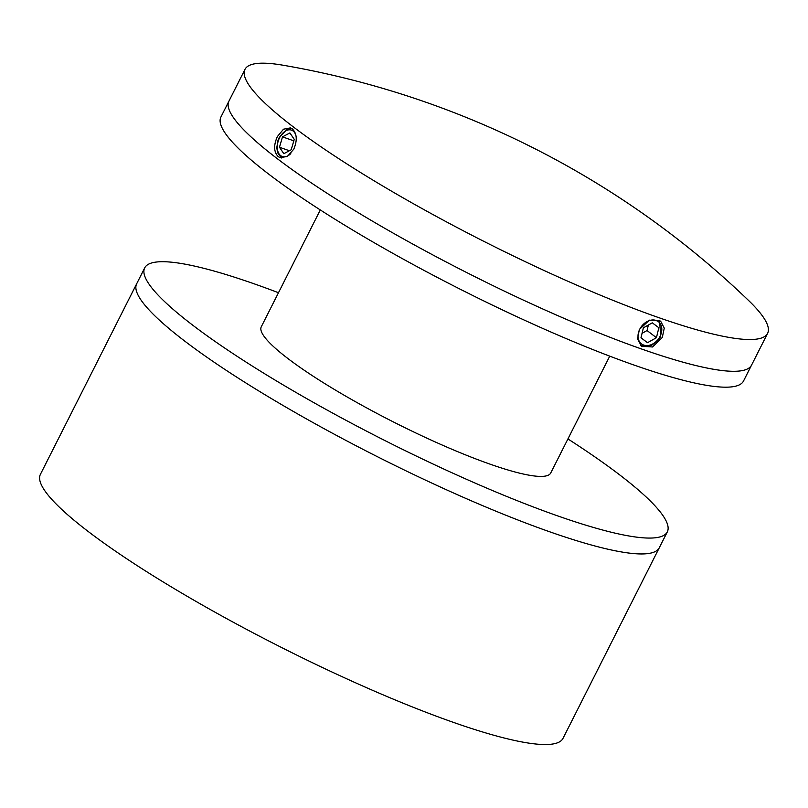 <?xml version="1.0" encoding="UTF-8"?>
<svg xmlns="http://www.w3.org/2000/svg" width="808" height="808" viewBox="0 0 808 808"><rect width="100%" height="100%" fill="white"/><g stroke="black" fill="none" stroke-linecap="round" stroke-linejoin="round"><path stroke-width="1.21" d="M144.693 267.892L40.4 474.367A292.759 45.814 26.8 0 0 88.708 531.876A292.759 45.814 26.8 0 0 372.044 690.093A292.759 45.814 26.8 0 0 563.014 738.361L659.288 547.763A292.759 45.814 -153.2 0 1 550.763 532.159A292.759 45.814 -153.2 0 1 269.165 397.253A292.759 45.814 -153.2 0 1 136.673 283.77A292.759 45.814 26.8 0 0 184.982 341.289A292.759 45.814 26.8 0 0 468.317 499.506A292.759 45.814 26.8 0 0 659.288 547.763L667.317 531.886A292.759 45.814 -153.2 0 1 558.783 516.282A292.759 45.814 -153.2 0 1 277.195 381.366A292.759 45.814 -153.2 0 1 144.693 267.892A292.759 45.814 -153.2 0 1 253.227 283.497A292.759 45.814 -153.2 0 1 278.477 292.728M609.747 356.156L550.733 472.993A162.145 25.371 -153.2 0 1 490.618 464.348A162.145 25.371 -153.2 0 1 334.663 389.628A162.145 25.371 -153.2 0 1 261.277 326.786L320.301 209.949M643.027 349.511A292.759 45.814 -153.2 0 1 361.429 214.605A292.759 45.814 -153.2 0 1 228.937 101.121A292.759 45.814 26.8 0 0 277.245 158.641A292.759 45.814 26.8 0 0 560.58 316.857A292.759 45.814 26.8 0 0 751.551 365.115A292.759 45.814 -153.2 0 1 643.027 349.511M767.6 333.351L743.532 381.002A292.759 45.814 -153.2 0 1 634.997 365.398A292.759 45.814 -153.2 0 1 353.409 230.482A292.759 45.814 -153.2 0 1 220.917 117.008L244.986 69.357A292.759 45.814 26.8 0 0 293.294 126.876A292.759 45.814 26.8 0 0 576.629 285.093A292.759 45.814 26.8 0 0 767.6 333.351A292.759 45.814 26.8 0 0 748.41 300.324A889.729 889.729 0 0 0 282.951 65.206A292.759 45.814 26.8 0 0 244.986 69.357M567.933 438.946A292.759 45.814 -153.2 0 1 667.317 531.886M647.501 342.703L656.439 337.694L658.843 327.755L652.308 322.826L643.38 327.836L640.976 337.784L647.501 342.703L640.986 337.744M642.057 333.32L647.036 330.533L648.359 325.048M647.036 330.533L656.439 337.694M278.255 156.651L280.083 157.641L287.396 156.459L293.809 149.126C297.475 140.279 296.97 133.522 292.294 128.856L290.486 127.876L283.507 129.189L277.356 136.592C273.478 145.369 273.771 152.056 278.255 156.651M639.36 329.452L637.552 338.946L641.481 346.167L652.5 346.986L662.297 337.471L664.267 328.109L660.59 321.089L649.41 320.16L639.36 329.452M283.82 153.692L291.213 149.743L294.253 139.36L289.89 132.936L282.497 136.875L279.467 147.258L283.82 153.692M293.819 140.834L282.497 136.875M289.385 150.722L279.467 147.258M639.754 329.209A13.958 10.534 -52.7 0 1 656.126 320.453A13.958 10.534 -52.7 0 1 660.065 336.32A13.958 10.534 -52.7 0 1 643.693 345.077A13.958 10.534 -52.7 0 1 639.754 329.209M290.789 153.591A13.958 8.898 109.3 0 1 279.194 154.106A13.958 8.898 109.3 0 1 279.568 137.764A13.958 8.898 109.3 0 1 288.82 129.846A13.958 8.898 109.3 0 1 296.031 135.956M640.522 345.319L646.238 346.652L651.541 345.38L658.358 340.067L660.732 336.411L659.53 320.392M291.809 128.523L287.183 129.26L279.275 137.4L277.942 140.622L276.791 147.672L277.558 152.641L281.538 157.974"/></g></svg>

